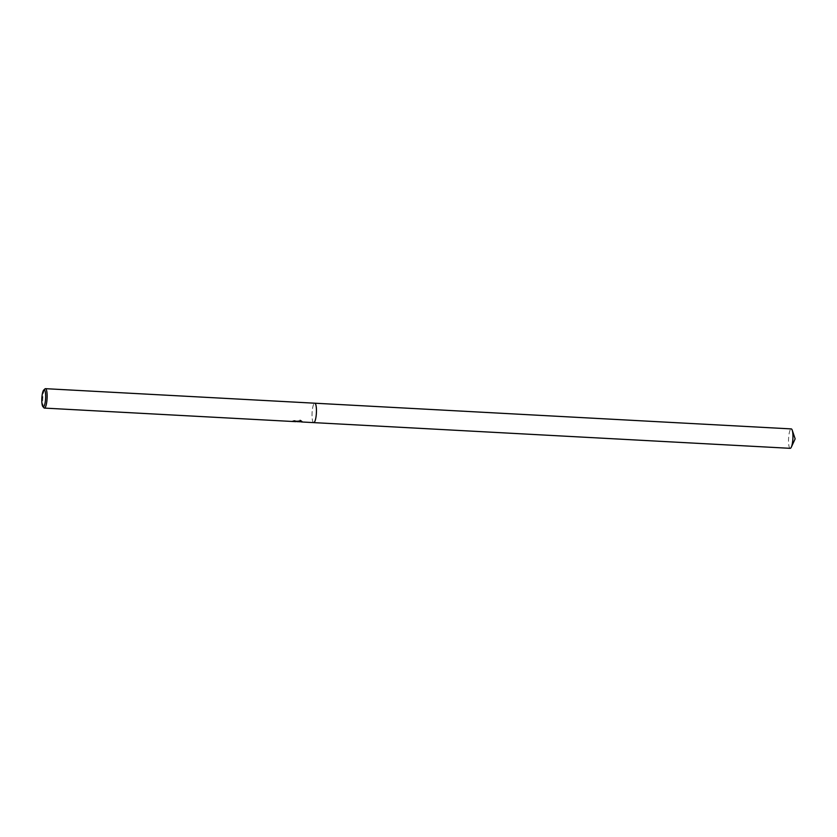 <?xml version="1.0" encoding="UTF-8"?>
<svg xmlns="http://www.w3.org/2000/svg" width="837" height="837" viewBox="0 0 837 837"><rect width="100%" height="100%" fill="white"/><g stroke="black" fill="none" stroke-linecap="round" stroke-linejoin="round"><path stroke-width="0.63" stroke-dasharray="4.18 3.14" d="M296.737 421.639L297.281 421.733M43.932 407.818A9.72 2.155 93.1 0 1 42.781 398.266A9.72 2.155 93.1 0 1 44.947 388.902M313.572 422.591A9.72 2.155 93.1 0 1 312.086 412.798A9.72 2.155 93.1 0 1 314.607 403.214A9.72 2.155 93.1 0 1 314.764 403.204L314.785 403.204M298.411 421.712L296.737 421.524M296.204 421.461L301.655 421.722M301.153 421.869L297.951 420.938M298.819 421.168L293.494 420.603L298.819 421.168M294.174 420.729L292.113 421.388M291.82 421.335L292.511 421.314M300.922 420.697L297.522 421.503L294.53 420.54A9.479 2.103 93.1 0 1 294.185 421.021L294.373 421.032M292.123 421.137L294.185 420.456M292.521 421.074L291.831 421.095M297.972 420.666L301.163 421.628C302.68 421.785 302.314 421.252 300.054 420.028M790.065 448.287A9.72 2.155 93.1 0 1 788.58 438.494A9.72 2.155 93.1 0 1 791.111 428.921M313.865 422.601A9.72 2.155 93.1 0 1 313.718 422.622A9.72 2.155 93.1 0 1 312.075 413.133A9.72 2.155 93.1 0 1 314.607 403.214M299.029 421.586L297.522 421.503"/><path stroke-width="1.26" d="M295.482 421.618L294.174 421.262A9.72 2.155 -86.9 0 0 294.519 420.802L296.748 421.461M297.281 421.733L300.922 420.697M43.744 390.042L44.947 388.902A9.72 2.155 93.1 0 1 45.303 388.692A9.72 2.155 93.1 0 1 45.449 388.671A9.72 2.155 93.1 0 1 47.102 398.161A9.72 2.155 93.1 0 1 44.56 408.079A9.72 2.155 93.1 0 1 44.403 408.09A9.72 2.155 93.1 0 1 43.932 407.818L42.854 406.552A8.485 1.883 93.1 0 1 41.85 398.224A8.485 1.883 93.1 0 1 43.744 390.042A8.485 1.883 93.1 0 1 44.058 389.854A8.485 1.883 93.1 0 1 45.637 397.826A8.485 1.883 93.1 0 1 43.398 406.782A8.485 1.883 93.1 0 1 42.854 406.552M314.607 403.214A9.72 2.155 93.1 0 1 314.764 403.204A9.72 2.155 93.1 0 1 316.407 412.693A9.72 2.155 93.1 0 1 313.865 422.601A9.72 2.155 93.1 0 1 313.718 422.622A9.72 2.155 93.1 0 1 313.572 422.591M302.094 421.817L298.411 421.712M296.737 421.524L296.204 421.429M294.373 421.032L295.9 421.639M300.044 420.31C302.303 421.503 302.67 422.026 301.153 421.869M791.111 428.921A9.72 2.155 93.1 0 1 791.258 428.91A9.72 2.155 93.1 0 1 792.241 430.197A9.72 2.155 93.1 0 1 792.89 438.734A9.72 2.155 93.1 0 1 791.321 447.146A9.72 2.155 93.1 0 1 790.358 448.308A9.72 2.155 93.1 0 1 790.212 448.329A9.72 2.155 93.1 0 1 790.065 448.287M313.865 422.601L313.865 422.601A9.72 2.155 93.1 0 0 316.407 412.693A9.72 2.155 93.1 0 0 314.764 403.204L45.449 388.671M790.212 448.329L301.728 421.974M295.796 421.66L44.403 408.09M301.749 421.733L299.029 421.586M297.156 421.482L295.911 421.419M314.785 403.204L791.258 428.91M791.321 447.146L795.15 438.85L792.241 430.197"/></g></svg>

